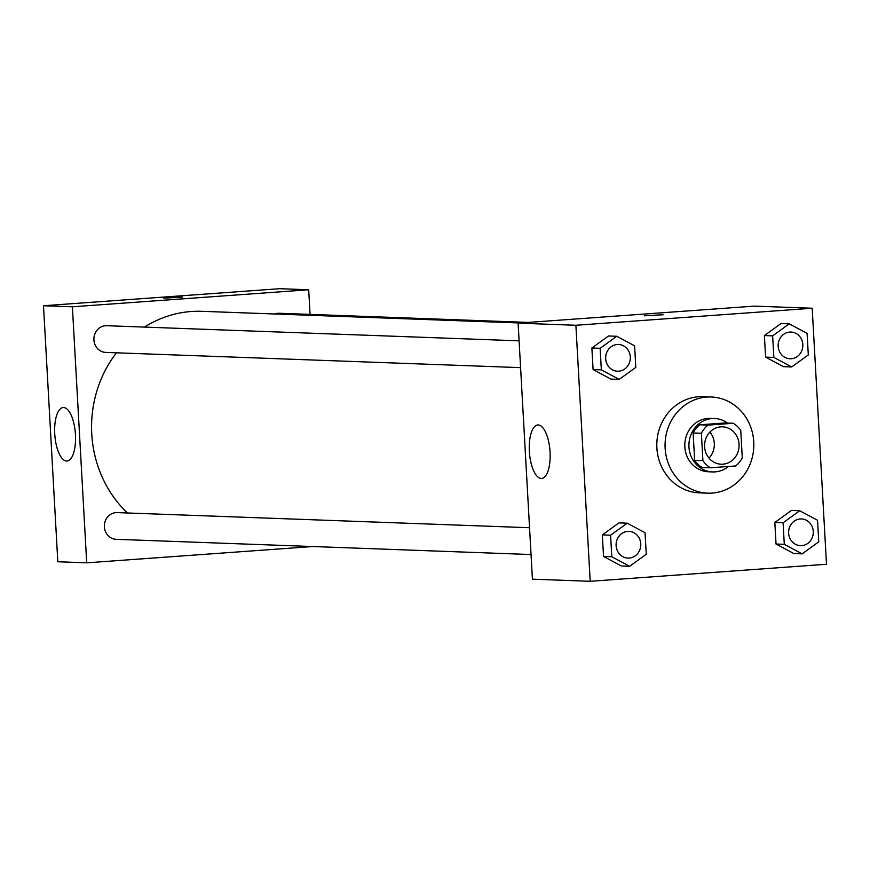 <?xml version="1.0" encoding="UTF-8"?>
<svg xmlns="http://www.w3.org/2000/svg" width="870" height="870" viewBox="0 0 870 870"><rect width="100%" height="100%" fill="white"/><g stroke="black" fill="none" stroke-linecap="round" stroke-linejoin="round"><path stroke-width="1.3" d="M709.92 432.053A18.716 17.259 -87.9 0 1 708.974 458.088M720.784 426.855A18.716 17.259 -87.9 0 1 722.513 426.822A18.716 17.259 -87.9 0 1 739.076 446.158A18.716 17.259 -87.9 0 1 721.143 464.221A18.716 17.259 -87.9 0 1 704.569 445.831A18.716 17.259 -87.9 0 1 720.784 426.855M701.372 433.26L702.906 460.632A25.404 23.436 -87.9 0 0 710.388 467.766L735.65 465.95A25.404 23.436 -87.9 0 0 742.284 457.794L740.751 430.422A25.404 23.436 -87.9 0 0 733.269 423.277L708.006 425.104A25.404 23.436 -87.9 0 0 701.372 433.26L693.118 432.955L694.651 460.328L702.906 460.632M733.269 423.277L725.014 422.972L699.752 424.799L708.006 425.104M710.388 467.766L702.133 467.473A25.404 23.436 -87.9 0 1 694.651 460.328M693.118 432.955A25.404 23.436 -87.9 0 1 699.752 424.799M727.494 423.07A26.731 24.654 92.1 0 0 714.553 418.513A26.731 24.654 92.1 0 0 688.931 444.32A26.731 24.654 92.1 0 0 712.595 471.931A26.731 24.654 92.1 0 0 728.418 466.472M712.595 471.931L708.463 471.779A26.731 24.654 -87.9 0 1 684.788 445.505A26.731 24.654 -87.9 0 1 707.952 418.405A26.731 24.654 -87.9 0 1 710.431 418.361L714.553 418.513M706.766 397.068A48.111 44.381 -87.9 0 1 711.214 396.992A48.111 44.381 -87.9 0 1 753.801 446.701A48.111 44.381 -87.9 0 1 707.68 493.159A48.111 44.381 -87.9 0 1 665.061 445.853A48.111 44.381 -87.9 0 1 706.766 397.068M707.68 493.159L699.426 492.855A48.111 44.381 -87.9 0 1 656.807 445.549A48.111 44.381 -87.9 0 1 698.512 396.763A48.111 44.381 -87.9 0 1 702.96 396.687L711.214 396.992M826.5 564.26L812.188 308.241L575.886 325.271L590.197 581.301L826.5 564.26M789.264 323.847L781.01 323.542L764.382 335.57L765.589 357.124L783.424 366.661L791.678 366.955L808.306 354.938L807.099 333.384L789.264 323.847L772.636 335.863L773.843 357.429L791.678 366.955M799.715 510.744L791.461 510.44L774.833 522.468L776.04 544.022L793.875 553.559L802.129 553.864L818.757 541.836L817.55 520.282L799.715 510.744L783.087 522.772L784.294 544.326L802.129 553.864M627.216 523.185L618.961 522.881L602.334 534.898L603.541 556.452L621.376 565.989L629.63 566.294L646.258 554.277L645.051 532.712L627.216 523.185L610.588 535.202L611.795 556.756L629.63 566.294M616.765 336.277L608.511 335.983L591.883 348L593.09 369.554L610.925 379.092L619.179 379.396L635.807 367.379L634.6 345.814L616.765 336.277L600.137 348.304L601.344 369.859L619.179 379.396M812.188 308.241L754.41 306.12L518.107 323.151L532.418 579.181L590.197 581.301M550.058 452.074A26.818 10.309 85.9 0 1 541.64 478.446A26.818 10.309 85.9 0 1 529.428 452.433A26.818 10.309 85.9 0 1 537.78 424.951A26.818 10.309 85.9 0 1 550.058 452.074M518.107 323.151L575.886 325.271M663.136 314.755L644.452 315.799M144.496 327.087A115.047 106.118 -87.9 0 1 191.28 311.503A115.047 106.118 -87.9 0 1 201.916 311.319L520.216 322.998M127.455 512.985A115.047 106.118 -87.9 0 1 116.439 352.807M519.096 340.833L106.716 325.706A13.365 12.332 92.1 0 0 93.906 338.604A13.365 12.332 92.1 0 0 105.727 352.415L520.597 367.64M274.768 313.994A13.365 12.332 -87.9 0 1 277.976 313.287A13.365 12.332 -87.9 0 1 279.216 313.265L528.362 322.411M531.048 554.538L116.178 539.313A13.365 12.332 -87.9 0 1 104.346 526.176A13.365 12.332 -87.9 0 1 115.927 512.626A13.365 12.332 -87.9 0 1 117.156 512.604L529.547 527.731M308.687 289.764L72.384 306.795L86.706 562.825L57.811 561.759L43.5 305.74L279.803 288.699L308.687 289.764L310.068 314.396M86.706 562.825L312.754 546.534M63.608 407.519A26.818 10.309 85.9 0 1 75.418 434.097A26.818 10.309 85.9 0 1 67.033 461.024A26.818 10.309 85.9 0 1 54.821 435.022A26.818 10.309 85.9 0 1 63.173 407.53A26.818 10.309 85.9 0 1 63.608 407.519M43.5 305.74L72.384 306.795M182.341 297.116L163.658 298.16M617.515 371.196L617.482 371.196A13.365 12.332 -87.9 0 1 617.482 371.196A13.365 12.332 -87.9 0 1 605.64 358.059A13.365 12.332 -87.9 0 1 617.232 344.498A13.365 12.332 -87.9 0 1 618.461 344.476A13.365 12.332 -87.9 0 1 618.483 344.476L618.494 344.487A13.365 12.332 -87.9 0 1 630.326 358.288A13.365 12.332 -87.9 0 1 617.515 371.196A13.365 12.332 -87.9 0 1 605.672 358.059A13.365 12.332 -87.9 0 1 617.265 344.509A13.365 12.332 -87.9 0 1 618.494 344.487M608.511 335.983L591.883 348L600.137 348.304M591.883 348L593.09 369.554L601.344 369.859M593.09 369.554L610.925 379.092M627.966 558.094L627.933 558.094A13.365 12.332 -87.9 0 1 627.933 558.094A13.365 12.332 -87.9 0 1 616.09 544.957A13.365 12.332 -87.9 0 1 627.672 531.407A13.365 12.332 -87.9 0 1 628.912 531.385A13.365 12.332 -87.9 0 1 628.934 531.385A13.365 12.332 -87.9 0 1 640.777 545.185A13.365 12.332 -87.9 0 1 627.966 558.094A13.365 12.332 -87.9 0 1 616.123 544.957A13.365 12.332 -87.9 0 1 627.705 531.407A13.365 12.332 -87.9 0 1 628.945 531.385L628.912 531.385M618.961 522.881L602.334 534.898L610.588 535.202M602.334 534.898L603.541 556.452L611.795 556.756M603.541 556.452L621.376 565.989M789.982 358.755L790.014 358.766A13.365 12.332 -87.9 0 1 778.171 345.618A13.365 12.332 -87.9 0 1 789.764 332.068A13.365 12.332 -87.9 0 1 790.961 332.046A13.365 12.332 -87.9 0 1 790.982 332.046A13.365 12.332 -87.9 0 1 802.825 345.858A13.365 12.332 -87.9 0 1 790.014 358.766A13.365 12.332 -87.9 0 1 789.982 358.755A13.365 12.332 -87.9 0 1 778.139 345.618A13.365 12.332 -87.9 0 1 789.732 332.068A13.365 12.332 -87.9 0 1 790.993 332.046L790.961 332.046M781.01 323.542L764.382 335.57L772.636 335.863M764.382 335.57L765.589 357.124L773.843 357.429M765.589 357.124L783.424 366.661M800.433 545.664L800.465 545.664A13.365 12.332 -87.9 0 1 788.622 532.527A13.365 12.332 -87.9 0 1 800.204 518.966A13.365 12.332 -87.9 0 1 801.411 518.944A13.365 12.332 -87.9 0 1 801.433 518.944A13.365 12.332 -87.9 0 1 813.276 532.755A13.365 12.332 -87.9 0 1 800.465 545.664A13.365 12.332 -87.9 0 1 800.433 545.664A13.365 12.332 -87.9 0 1 788.59 532.516A13.365 12.332 -87.9 0 1 800.172 518.966A13.365 12.332 -87.9 0 1 801.444 518.944L801.444 518.944M791.461 510.44L774.833 522.468L783.087 522.772M774.833 522.468L776.04 544.022L784.294 544.326M776.04 544.022L793.875 553.559"/></g></svg>
